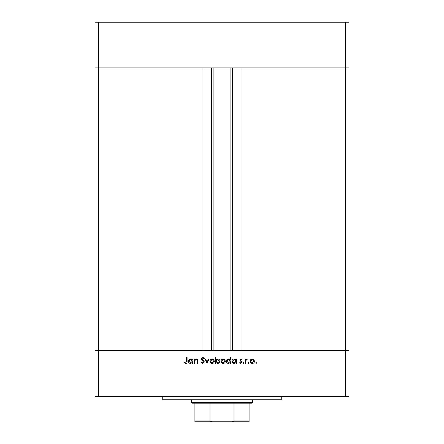 <?xml version="1.0" encoding="UTF-8"?>
<svg xmlns="http://www.w3.org/2000/svg" width="444" height="444" viewBox="0 0 444 444"><rect width="100%" height="100%" fill="white"/><g stroke="black" fill="none" stroke-linecap="round" stroke-linejoin="round"><path stroke-width="0.67" d="M213.109 67.915L213.109 350.682M345.604 396.403L348.99 396.403L348.99 350.682L98.396 350.682L202.952 350.682L202.952 67.915L95.01 67.915L345.604 67.915L241.048 67.915L241.048 350.682L348.99 350.682L348.99 22.2L95.01 22.2L95.01 396.403L345.604 396.403L345.604 67.915L348.99 67.915L345.604 67.915L345.604 22.2M98.396 396.403L98.396 350.682L95.01 350.682L98.396 350.682L98.396 22.2M281.263 396.403L281.263 399.789L162.737 399.789L162.737 396.403M194.616 363.386L194.084 363.386L194.084 359.052L194.616 359.052L194.616 359.834L196.265 358.98C197.458 359.168 197.996 359.901 197.88 361.172L197.88 363.386L197.352 363.386L197.286 360.361L196.17 359.507L194.7 360.656L194.616 363.386M204.418 361.932L202.725 363.536L200.921 362.243L201.421 361.938L202.725 362.926L203.885 361.921L201.632 359.59L201.304 358.691L202.764 357.303L204.34 358.308L203.857 358.674L202.703 357.914L201.831 358.663L204.418 361.932M207.076 363.386L205.023 359.052L205.6 359.052L207.037 362.204L208.475 359.052L209.052 359.052L207.076 363.386M209.884 361.233L210.478 359.696L212.132 358.98L213.775 359.69L214.369 361.233C214.247 362.604 213.497 363.347 212.132 363.458C210.761 363.347 210.012 362.604 209.884 361.233M220.901 361.233L221.495 359.696L223.149 358.98L224.792 359.69L225.386 361.233C225.263 362.604 224.514 363.347 223.149 363.458C221.778 363.347 221.029 362.604 220.901 361.233M235.947 359.856L235.947 359.052L236.48 359.052L236.48 363.386L235.947 363.386L235.947 362.637L234.177 363.458C232.8 363.331 232.051 362.582 231.918 361.205C232.062 359.84 232.823 359.096 234.193 358.98L235.947 359.856M256.121 363.458L255.627 362.964L256.121 362.471L256.615 362.964L256.121 363.458M250.005 361.233L250.599 359.696L252.248 358.98L253.89 359.69L254.484 361.233C254.362 362.604 253.613 363.347 252.248 363.458C250.877 363.347 250.127 362.604 250.005 361.233M248.446 363.458L247.952 362.964L248.446 362.471L248.94 362.964L248.446 363.458M245.826 363.386L245.293 363.386L245.293 359.052L245.826 359.052L245.826 359.69L246.881 358.98L247.341 359.124L247.053 359.584L245.921 360.445L245.826 363.386M243.734 363.458L243.24 362.964L243.734 362.471L244.228 362.964L243.734 363.458M239.821 360.112L240.914 358.98L242.024 359.596L241.664 359.967L240.914 359.507L240.354 360.09L242.102 362.21L240.831 363.458L239.594 362.876L239.949 362.471L240.803 362.926L241.569 362.232L239.821 360.112M230.325 359.89L230.325 357.303L230.858 357.303L230.858 363.386L230.325 363.386L230.325 362.637L228.555 363.458C227.178 363.331 226.429 362.582 226.296 361.205C226.44 359.84 227.2 359.096 228.571 358.98L230.325 359.89M215.967 362.582L215.967 363.386L215.434 363.386L215.434 357.303L215.967 357.303L215.967 359.84L217.732 358.98C219.108 359.102 219.863 359.851 219.991 361.227C219.852 362.598 219.092 363.342 217.715 363.458L215.967 362.582M192.335 359.856L192.335 359.052L192.868 359.052L192.868 363.386L192.335 363.386L192.335 362.637L190.565 363.458C189.188 363.331 188.439 362.582 188.312 361.205C188.45 359.84 189.211 359.096 190.581 358.98L192.335 359.856M185.742 362.926L186.563 361.399L186.563 357.459L187.096 357.459L187.096 361.46C187.257 362.648 186.796 363.336 185.714 363.536L184.282 362.853L184.599 362.398L185.742 362.926M253.951 361.233L252.242 359.507L250.533 361.233L252.242 362.926L253.951 361.233M235.947 361.227L234.204 359.507L232.451 361.211L234.199 362.926L235.947 361.227M230.325 361.227L228.582 359.507L226.829 361.211L228.577 362.926L230.325 361.227M224.853 361.233L223.143 359.507L221.434 361.233L223.143 362.926L224.853 361.233M215.967 361.211L217.71 362.926L219.458 361.227L217.721 359.507L215.967 361.211M213.836 361.233L212.127 359.507L210.417 361.233L212.127 362.926L213.836 361.233M192.335 361.227L190.593 359.507L188.839 361.211L190.587 362.926L192.335 361.227M244.095 421.8L199.905 421.8L244.095 421.8M252.481 402.331L251.631 403.174L192.369 403.174L191.519 402.331L252.481 402.331L252.481 399.789M191.519 402.331L191.519 399.789M249.09 421.8L249.09 420.951L249.09 421.8L194.91 421.8L194.91 420.951L194.91 421.8M249.09 403.174L249.09 420.951L234.005 420.951L231.729 421.8M234.005 403.174L234.005 420.951M209.995 403.174L209.995 420.951L212.271 421.8M194.91 403.174L194.91 420.951L209.995 420.951M232.467 67.915L232.467 350.682M211.533 67.915L211.533 350.682M230.891 67.915L230.891 350.682"/></g></svg>
